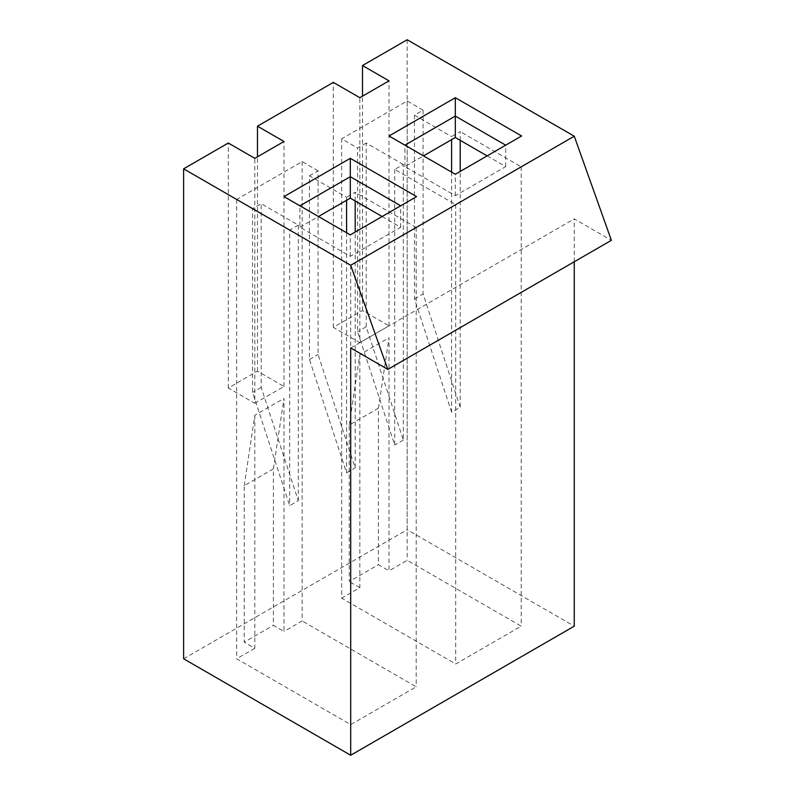 <?xml version="1.0" encoding="UTF-8"?>
<svg xmlns="http://www.w3.org/2000/svg" width="795" height="795" viewBox="0 0 795 795"><rect width="100%" height="100%" fill="white"/><g stroke="black" fill="none" stroke-linecap="round" stroke-linejoin="round"><path stroke-width="0.6" stroke-dasharray="3.98 2.98" d="M378.41 408.223L389.013 337.786L389.013 570.83L378.41 564.698L378.41 408.223L349.234 425.057L349.234 581.543L378.41 564.698M349.234 425.057L359.837 354.63L389.013 337.786M451.6 172.117L451.6 412.198L460.216 407.219L460.216 171.422M460.216 140.347L460.216 131.622L451.6 136.591L451.6 139.652M403.333 164.456L366.207 143.02L366.207 326.765L403.333 440.062L403.333 164.456L394.717 169.434L455.714 204.653L521.212 166.831L460.216 131.622M366.207 143.02L357.591 147.999L341.671 138.817L341.671 598.158L455.714 663.994L521.212 626.172L407.179 560.336L389.013 570.83M451.6 412.198L414.473 298.9L414.473 115.156L423.089 110.177L407.179 100.995L341.671 138.817M414.473 115.156L451.6 136.591M487.136 155.89L505.7 166.602L455.316 195.699L404.923 166.602L423.487 155.89M382.117 216.518L400.68 227.241L350.297 256.328L299.904 227.241L299.904 205.796L350.297 234.893L416.59 196.613M299.904 205.796L283.994 196.613M273.391 468.851L283.994 398.414L283.994 631.459L273.391 625.337L273.391 468.851L244.214 485.695L244.214 642.181L273.391 625.337M244.214 485.695L254.817 415.258L283.994 398.414M404.923 166.602L404.923 145.167L455.316 174.264L521.609 135.985M404.923 145.167L389.013 135.985M455.316 195.699L455.316 174.264M505.7 166.602L505.7 145.167M359.837 342.685L389.013 325.841L362.49 310.537L333.324 327.371L359.837 342.685L359.837 97.706M333.324 327.371L333.324 82.392M362.49 310.537L362.49 96.175M389.013 325.841L389.013 80.861M359.837 354.63L359.837 587.664L341.671 598.158M407.179 100.995L407.179 560.336M423.089 110.177L423.089 293.921L460.216 407.219M521.212 166.831L521.212 626.172M455.714 204.653L455.714 663.994M394.717 169.434L394.717 445.041L357.591 331.734L357.591 147.999M298.314 500.701L298.314 225.094L261.187 203.659L261.187 387.394L298.314 500.701L289.698 505.67L252.572 392.372L252.572 208.638L261.187 203.659M261.187 387.394L252.572 392.372M298.314 225.094L289.698 230.073L289.698 505.67M346.58 232.746L346.58 472.836L309.454 359.529L309.454 175.794L346.58 197.23L346.58 200.29M309.454 175.794L318.07 170.816L318.07 354.55L355.196 467.858L355.196 232.061M309.454 359.529L318.07 354.55M346.58 472.836L355.196 467.858M355.196 200.976L355.196 192.251L346.58 197.23M254.817 415.258L254.817 648.303L244.214 642.181M299.904 227.241L318.467 216.518M350.297 256.328L350.297 234.893M400.68 227.241L400.68 205.796M254.817 403.313L283.994 386.479L257.471 371.166L228.304 388.01L254.817 403.313L254.817 158.334M228.304 388.01L228.304 143.02M257.471 371.166L257.471 156.804M283.994 386.479L283.994 141.49M318.07 170.816L302.16 161.623L236.652 199.446L252.572 208.638M289.698 230.073L350.694 265.282L416.192 227.469L355.196 192.251M302.16 161.623L302.16 620.975L283.994 631.459M236.652 199.446L236.652 658.787L350.694 724.623L416.192 686.81L302.16 620.975M254.817 648.303L236.652 658.787M416.192 227.469L416.192 686.81M350.694 265.282L350.694 724.623M574.258 261.764L574.258 218.893L611.385 240.329M407.179 39.75L407.179 529.718L574.258 626.172M350.694 347.962L574.258 218.893M183.615 658.787L407.179 529.718M359.837 587.664L349.234 581.543M414.473 298.9L423.089 293.921M403.333 440.062L394.717 445.041M366.207 326.765L357.591 331.734"/><path stroke-width="1.19" d="M460.216 171.422L460.216 140.347M451.6 139.652L451.6 172.117M389.013 135.985L455.316 97.706L521.609 135.985L455.316 174.254L389.013 135.985M362.49 65.548L407.179 39.75L574.258 136.213L350.694 265.282L183.615 168.828L228.304 143.02L254.817 158.334L283.994 141.49L257.471 126.186L333.324 82.392L359.837 97.706L389.013 80.861L362.49 65.548L362.49 96.175M283.994 196.613L350.297 158.334L416.59 196.613L350.297 234.893L283.994 196.613M423.487 155.89L455.316 137.515L487.136 155.89M400.68 205.796L350.297 176.709L350.297 158.334M318.467 216.518L350.297 198.144L350.297 176.709L299.904 205.796M505.7 145.167L455.316 116.08L455.316 97.706M455.316 137.515L455.316 116.08L404.923 145.167M346.58 200.29L346.58 232.746M355.196 232.061L355.196 200.976M350.297 198.144L382.117 216.518M257.471 156.804L257.471 126.186M183.615 168.828L183.615 658.787L350.694 755.25L350.694 347.962L387.821 369.397L350.694 265.282M387.821 369.397L611.385 240.329L574.258 136.213M350.694 755.25L574.258 626.172L574.258 261.764"/></g></svg>

